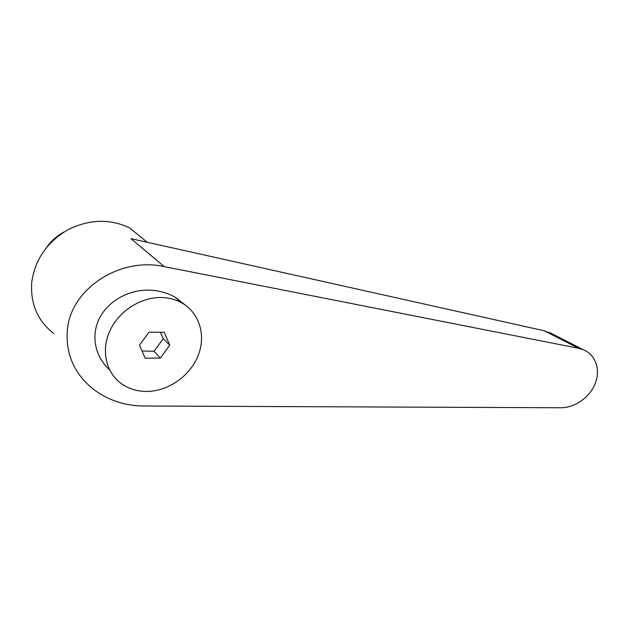 <?xml version="1.0" encoding="UTF-8"?>
<svg xmlns="http://www.w3.org/2000/svg" width="629" height="629" viewBox="0 0 629 629"><rect width="100%" height="100%" fill="white"/><g stroke="black" fill="none" stroke-linecap="round" stroke-linejoin="round"><path stroke-width="0.94" d="M161.85 297.525C141.148 296.817 118.732 311.017 109.76 331.066C100.695 351.092 106.38 373.626 122.23 384.264C129.755 389.249 138.286 391.639 147.846 391.419C169.343 390.806 190.65 375.238 198.363 355.023C206.155 334.848 199.244 312.251 181.168 302.533C175.357 299.435 168.918 297.769 161.85 297.525M186.176 305.733L175.294 297.289C168.894 293.633 161.873 291.369 154.231 290.48L148.483 290.118C127.711 289.851 107.362 301.723 99.083 319.029C90.773 336.334 95.294 357.028 109.532 369.758M147.249 242.275L129.668 227.957C109.996 218.538 89.404 219.144 67.885 229.766C47.041 242.055 34.996 259.549 31.741 282.256C30.263 303.728 37.559 320.782 53.622 333.417M164.216 266.617C120.21 256.663 70.88 288.648 67.405 329.627C65.44 353.655 74.041 373.477 93.186 389.084C107.787 400.138 124.573 405.776 143.522 406.004L560.903 407.757C574.875 407.851 589.813 397.292 595.231 383.509C600.75 369.75 595.726 354.85 583.405 349.748L578.554 348.285L164.216 266.617L130.942 238.643L544.313 330.799L552.781 334.156M64.079 231.991C57.2 235.663 51.499 240.632 46.978 246.89M160.364 332.261L163.336 338.63L154.05 351.257L141.997 351.006M139.418 345.235L149.026 332.167L164.255 332.285L169.767 345.242L160.34 358.074L145.213 358.192L139.418 345.235M169.767 345.242L163.336 338.63M160.34 358.074L154.05 351.257M544.313 330.799L578.554 348.285M583.405 349.748L549.392 332.427M175.294 297.289L181.168 302.533"/></g></svg>
